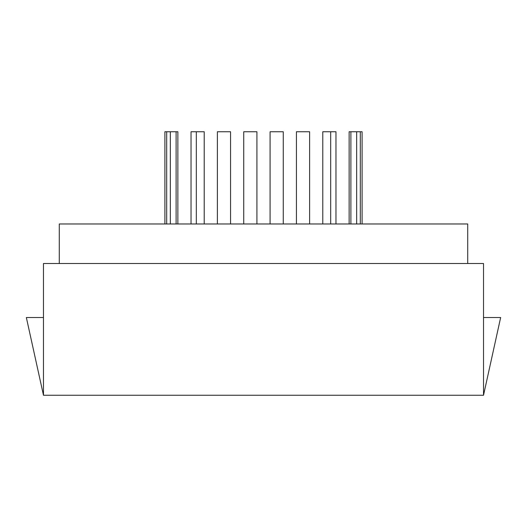 <?xml version="1.0" encoding="UTF-8"?>
<svg xmlns="http://www.w3.org/2000/svg" width="527" height="527" viewBox="0 0 527 527"><rect width="100%" height="100%" fill="white"/><g stroke="black" fill="none" stroke-linecap="round" stroke-linejoin="round"><path stroke-width="0.79" d="M467.712 263.5L467.712 223.975L59.287 223.975L59.287 263.5M483.522 395.25L483.522 263.5L43.477 263.5L43.477 395.25L483.522 395.25L500.65 317.517L483.522 317.517M43.477 395.25L26.35 317.517L43.477 317.517M177.862 223.975L177.862 131.75L170.34 131.75L170.34 223.975M356.66 223.975L356.66 131.75L360.316 131.75L360.316 223.975M166.684 223.975L166.684 131.75L170.34 131.75M230.562 223.975L230.562 131.75L217.387 131.75L217.387 223.975M283.262 223.975L283.262 131.75L270.087 131.75L270.087 223.975L270.087 131.75M256.912 223.975L256.912 131.75L243.737 131.75L243.737 223.975M309.612 223.975L309.612 131.75L296.438 131.75L296.438 223.975M335.962 223.975L335.962 131.75L330.679 131.75L330.679 223.975M176.11 223.975L176.11 131.75M356.66 131.75L349.137 131.75L349.137 223.975M350.89 131.75L350.89 223.975M362.095 223.975L362.095 131.75L360.316 131.75M164.905 223.975L164.905 131.75L166.684 131.75M196.321 223.975L196.321 131.75L191.037 131.75L191.037 223.975M196.321 131.75L204.212 131.75L204.212 223.975M322.787 223.975L322.787 131.75L330.679 131.75"/></g></svg>
